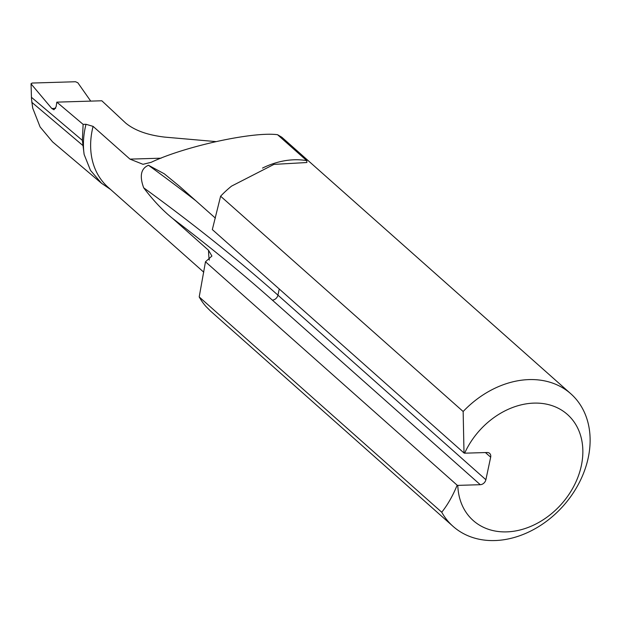 <?xml version="1.0" encoding="UTF-8"?>
<svg xmlns="http://www.w3.org/2000/svg" width="621" height="621" viewBox="0 0 621 621"><rect width="100%" height="100%" fill="white"/><g stroke="black" fill="none" stroke-linecap="round" stroke-linejoin="round"><path stroke-width="0.93" d="M90.728 101.114L77.85 82.779L75.529 81.739L31.943 83.059L31.291 84.161L51.815 108.504L53.965 109.77L56.115 106.742L56.829 102.139L83.121 124.371L86.001 124.285L93.088 126.374A79.791 61.921 131.6 0 0 108.015 187.2L203.781 272.208M31.492 98.817L31.05 83.641L31.492 98.817L32.68 108.023L40.101 126.956L52.544 141.836M83.121 124.371L82.383 140.385L84.145 154.497A85.116 66.051 -48.4 0 1 86.001 124.285M56.829 102.139L101.821 100.781L125.721 123.098C134.71 130.48 147.759 135.161 164.868 137.125L215.774 141.58M570.808 393.768A88.663 68.807 -48.4 0 1 563.402 505.75A88.663 68.807 -48.4 0 1 453.089 526.383A88.663 68.807 -48.4 0 1 441.741 512.232C447.632 504.857 452.779 495.845 457.165 485.195L457.801 485.381A70.926 55.044 131.6 0 0 543.926 519.303A70.926 55.044 131.6 0 0 566.399 413.594A70.926 55.044 131.6 0 0 464.64 453.183L464.011 453.004L463.15 411.506A88.663 68.807 -48.4 0 1 570.808 393.768L281.818 137.233L277.548 134.71C253.166 131.396 184.639 146.362 151.214 162.298L143.016 164.317L129.975 159.123L93.088 126.374M277.548 134.71L306.758 160.645L306.875 162.523L273.923 164.394L231.548 186.121A88.663 68.807 131.6 0 0 220.61 196.205L212.328 229.584L464.011 453.004M463.15 411.506L220.61 196.205M457.165 485.195L205.481 261.775L199.201 296.931L441.741 512.232M199.201 296.931A88.663 68.807 131.6 0 0 205.962 306.479L210.527 311.067M205.481 261.775L211.908 256.038L208.555 250.317L172.77 218.553C162.826 210.581 153.123 200.327 143.676 187.798C139.36 175.984 140.959 168.47 148.466 165.264L164.286 173.795L179.609 186.362L215.378 218.118M457.801 485.381L480.274 484.698A5.317 4.13 131.6 0 0 485.878 479.73L490.668 457.196A5.317 4.13 131.6 0 0 489.62 453.361A5.317 4.13 131.6 0 0 487.112 452.507L464.64 453.183M110.538 189.436L101.565 183.311L90.495 170.379L84.145 154.497M31.679 97.497L82.383 140.385M161.095 158.184L129.975 159.123M209.3 260.106A79.791 61.921 -48.4 0 1 208.555 250.317M262.512 168.081A79.791 61.921 -48.4 0 1 306.758 160.645M279.248 288.982L277.936 295.146A5.317 4.13 -48.4 0 1 272.332 300.114A2211.187 823.625 12 0 0 172.77 218.553M195.77 200.707A2216.504 825.604 12 0 0 148.466 165.264M485.878 479.73L277.936 295.146A2216.504 825.604 12 0 0 143.676 187.798M480.274 484.698L272.332 300.114M490.668 457.196L485.436 452.562M31.749 102.263L82.779 145.423M55.649 108.388L51.815 108.504M210.527 311.059L453.089 526.383M52.537 141.844L101.565 183.311"/></g></svg>
